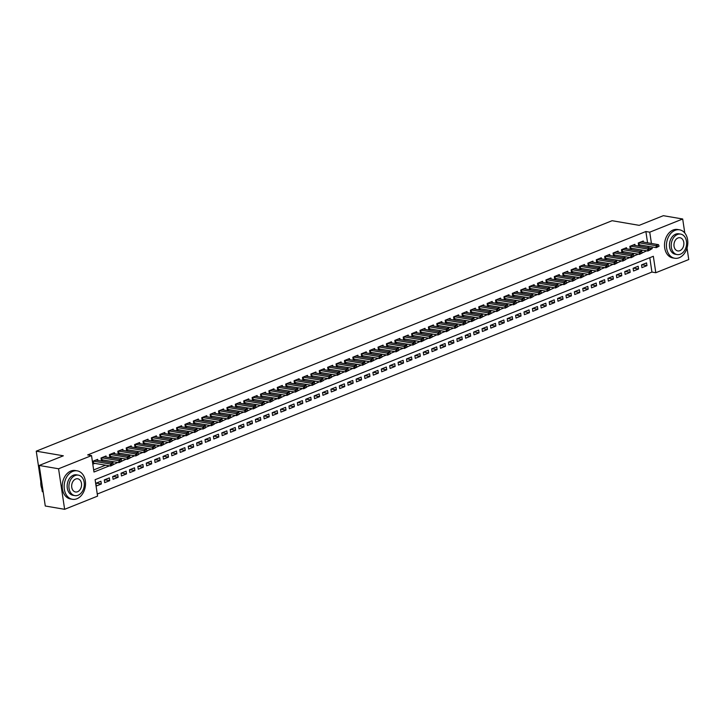 <?xml version="1.0" encoding="UTF-8"?>
<svg xmlns="http://www.w3.org/2000/svg" width="725" height="725" viewBox="0 0 725 725"><rect width="100%" height="100%" fill="white"/><g stroke="black" fill="none" stroke-linecap="round" stroke-linejoin="round"><path stroke-width="1.09" d="M43.156 491.849L42.313 491.704L41.86 488.704M687.028 248.023L688.75 259.541L655.799 272.727L653.343 256.288L95.12 479.696L97.576 496.127L64.634 509.312L58.571 468.776L91.522 455.59L93.978 472.02L109.475 465.822M97.268 494.042L651.929 272.065L655.799 272.727M58.571 468.776L39.213 465.459L45.276 506.005L64.634 509.312M97.821 460.466L97.648 459.342L92.61 461.354L93.027 464.1L94.939 463.329M106.213 457.103L106.04 455.98L101.011 458.001L101.418 460.737L103.331 459.967M114.604 453.741L114.441 452.627L109.403 454.638L109.81 457.375L111.722 456.614M123.005 450.388L122.833 449.264L117.794 451.276L118.202 454.022L120.123 453.252M131.397 447.026L131.225 445.902L126.195 447.923L126.603 450.66L128.515 449.89M139.789 443.664L139.626 442.54L134.587 444.561L134.995 447.298L136.907 446.537M148.181 440.311L148.018 439.187L142.979 441.199L143.387 443.936L145.299 443.174M156.582 436.948L156.41 435.825L151.371 437.837L151.779 440.583L153.7 439.812M164.974 433.586L164.802 432.462L159.772 434.483L160.18 437.22L162.092 436.459M173.366 430.224L173.203 429.109L168.164 431.121L168.572 433.858L170.484 433.097M181.757 426.871L181.594 425.747L176.556 427.759L176.963 430.505L178.876 429.735M190.158 423.509L189.986 422.385L184.948 424.406L185.364 427.143L187.277 426.373M198.55 420.147L198.378 419.032L193.348 421.044L193.756 423.781L195.668 423.019M206.942 416.793L206.779 415.67L201.74 417.682L202.148 420.428L204.06 419.657M215.334 413.431L215.171 412.308L210.132 414.328L210.54 417.065L212.461 416.295M223.735 410.069L223.563 408.945L218.524 410.966L218.941 413.703L220.853 412.942M232.127 406.716L231.964 405.592L226.925 407.604L227.333 410.341L229.245 409.58M240.519 403.354L240.356 402.23L235.317 404.242L235.725 406.988L237.637 406.218M248.92 399.992L248.748 398.868L243.709 400.889L244.117 403.626L246.038 402.864M257.312 396.629L257.139 395.515L252.11 397.527L252.517 400.263L254.43 399.502M265.703 393.276L265.54 392.153L260.502 394.164L260.909 396.91L262.822 396.14M274.095 389.914L273.932 388.79L268.893 390.811L269.301 393.548L271.213 392.778M282.496 386.552L282.324 385.437L277.285 387.449L277.702 390.186L279.614 389.425M290.888 383.199L290.716 382.075L285.686 384.087L286.094 386.833L288.006 386.062M299.28 379.837L299.117 378.713L294.078 380.734L294.486 383.471L296.398 382.7M307.672 376.474L307.509 375.351L302.47 377.372L302.878 380.108L304.79 379.347M316.073 373.121L315.901 371.998L310.862 374.009L311.279 376.746L313.191 375.985M324.465 369.759L324.302 368.635L319.263 370.656L319.671 373.393L321.583 372.623M332.857 366.397L332.693 365.273L327.655 367.294L328.062 370.031L329.975 369.27M341.257 363.035L341.085 361.92L336.047 363.932L336.454 366.669L338.376 365.907M349.649 359.682L349.477 358.558L344.447 360.57L344.855 363.316L346.767 362.545M358.041 356.319L357.878 355.196L352.839 357.217L353.247 359.953L355.159 359.183M366.433 352.957L366.27 351.843L361.231 353.854L361.639 356.591L363.551 355.83M374.834 349.604L374.662 348.48L369.623 350.492L370.04 353.238L371.952 352.468M383.226 346.242L383.054 345.118L378.024 347.139L378.432 349.876L380.344 349.106M391.618 342.88L391.455 341.765L386.416 343.777L386.824 346.514L388.736 345.752M400.01 339.527L399.847 338.403L394.808 340.415L395.216 343.161L397.128 342.39M408.411 336.164L408.238 335.041L403.2 337.062L403.617 339.798L405.529 339.028M416.803 332.802L416.63 331.678L411.601 333.699L412.008 336.436L413.921 335.675M425.194 329.449L425.031 328.325L419.993 330.337L420.4 333.074L422.312 332.313M433.595 326.087L433.423 324.963L428.384 326.975L428.792 329.721L430.713 328.951M441.987 322.725L441.815 321.601L436.785 323.622L437.193 326.359L439.105 325.597M450.379 319.362L450.216 318.248L445.177 320.26L445.585 322.997L447.497 322.235M458.771 316.009L458.608 314.886L453.569 316.897L453.977 319.643L455.889 318.873M467.172 312.647L467 311.523L461.961 313.544L462.378 316.281L464.29 315.511M475.564 309.285L475.392 308.17L470.362 310.182L470.77 312.919L472.682 312.158M483.956 305.932L483.793 304.808L478.754 306.82L479.162 309.566L481.074 308.796M492.347 302.57L492.184 301.446L487.146 303.467L487.553 306.204L489.466 305.433M500.748 299.208L500.576 298.084L495.537 300.105L495.954 302.842L497.867 302.08M509.14 295.854L508.968 294.731L503.938 296.743L504.346 299.479L506.258 298.718M517.532 292.492L517.369 291.368L512.33 293.38L512.738 296.126L514.65 295.356M525.933 289.13L525.761 288.006L520.722 290.027L521.13 292.764L523.051 292.003M534.325 285.768L534.153 284.653L529.123 286.665L529.531 289.402L531.443 288.641M542.717 282.415L542.554 281.291L537.515 283.303L537.923 286.049L539.835 285.278M551.109 279.053L550.946 277.929L545.907 279.95L546.315 282.687L548.227 281.916M559.51 275.69L559.338 274.576L554.299 276.587L554.716 279.324L556.628 278.563M567.902 272.337L567.729 271.213L562.7 273.225L563.107 275.971L565.02 275.201M576.293 268.975L576.13 267.851L571.092 269.872L571.499 272.609L573.412 271.839M584.685 265.613L584.522 264.489L579.483 266.51L579.891 269.247L581.803 268.486M593.086 262.26L592.914 261.136L587.875 263.148L588.292 265.885L590.204 265.123M601.478 258.897L601.306 257.774L596.276 259.795L596.684 262.532L598.596 261.761M609.87 255.535L609.707 254.412L604.668 256.433L605.076 259.169L606.988 258.408M618.271 252.173L618.099 251.058L613.06 253.07L613.468 255.807L615.389 255.046M626.663 248.82L626.491 247.696L621.461 249.708L621.869 252.454L623.781 251.684M635.055 245.458L634.892 244.334L629.853 246.355L630.261 249.092L632.173 248.322M641.888 264.761L646.963 265.631L641.933 267.643L641.516 264.906L646.555 262.894L646.963 265.631M633.487 268.123L638.571 268.993L633.532 271.005L633.124 268.268L638.163 266.247L638.571 268.993M625.095 271.476L630.179 272.346L625.14 274.367L624.732 271.621L629.771 269.609L630.179 272.346M616.703 274.838L621.787 275.708L616.748 277.72L616.341 274.983L621.37 272.972L621.787 275.708M608.311 278.201L613.386 279.071L608.357 281.083L607.94 278.346L612.978 276.325L613.386 279.071M599.91 281.554L604.994 282.424L599.956 284.445L599.548 281.708L604.587 279.687L604.994 282.424M591.518 284.916L596.603 285.786L591.564 287.807L591.156 285.061L596.195 283.049L596.603 285.786M583.127 288.278L588.202 289.148L583.172 291.16L582.764 288.423L587.794 286.411L588.202 289.148M574.735 291.64L579.81 292.51L574.771 294.522L574.363 291.785L579.402 289.764L579.81 292.51M566.334 294.993L571.418 295.863L566.379 297.884L565.971 295.138L571.01 293.127L571.418 295.863M557.942 298.356L563.026 299.226L557.987 301.237L557.579 298.501L562.609 296.489L563.026 299.226M549.55 301.718L554.625 302.588L549.595 304.6L549.178 301.863L554.217 299.842L554.625 302.588M541.149 305.071L546.233 305.941L541.194 307.962L540.787 305.216L545.825 303.204L546.233 305.941M532.757 308.433L537.841 309.303L532.803 311.315L532.395 308.578L537.433 306.566L537.841 309.303M524.365 311.795L529.449 312.665L524.411 314.677L524.003 311.94L529.033 309.919L529.449 312.665M515.973 315.148L521.048 316.018L516.019 318.039L515.602 315.303L520.641 313.282L521.048 316.018M507.573 318.511L512.657 319.381L507.618 321.402L507.21 318.656L512.249 316.644L512.657 319.381M499.181 321.873L504.265 322.743L499.226 324.755L498.818 322.018L503.857 320.006L504.265 322.743M490.789 325.235L495.864 326.096L490.834 328.117L490.426 325.38L495.456 323.359L495.864 326.096M482.397 328.588L487.472 329.458L482.433 331.479L482.025 328.733L487.064 326.721L487.472 329.458M473.996 331.95L479.08 332.82L474.041 334.832L473.633 332.095L478.672 330.083L479.08 332.82M465.604 335.312L470.688 336.183L465.649 338.194L465.242 335.458L470.28 333.437L470.688 336.183M457.212 338.666L462.287 339.536L457.257 341.557L456.841 338.811L461.879 336.799L462.287 339.536M448.811 342.028L453.895 342.898L448.857 344.91L448.449 342.173L453.487 340.161L453.895 342.898M440.419 345.39L445.503 346.26L440.465 348.272L440.057 345.535L445.096 343.514L445.503 346.26M432.028 348.743L437.112 349.613L432.073 351.634L431.665 348.897L436.695 346.876L437.112 349.613M423.636 352.105L428.711 352.975L423.681 354.987L423.264 352.25L428.303 350.238L428.711 352.975M415.235 355.468L420.319 356.337L415.28 358.349L414.872 355.612L419.911 353.601L420.319 356.337M406.843 358.83L411.927 359.691L406.888 361.712L406.48 358.975L411.519 356.954L411.927 359.691M398.451 362.183L403.535 363.053L398.496 365.074L398.088 362.328L403.118 360.316L403.535 363.053M390.059 365.545L395.134 366.415L390.095 368.427L389.688 365.69L394.726 363.678L395.134 366.415M381.658 368.907L386.742 369.777L381.703 371.789L381.296 369.052L386.334 367.031L386.742 369.777M373.266 372.26L378.35 373.13L373.312 375.151L372.904 372.405L377.942 370.393L378.35 373.13M364.874 375.623L369.949 376.493L364.92 378.504L364.503 375.767L369.542 373.756L369.949 376.493M356.473 378.985L361.558 379.855L356.519 381.867L356.111 379.13L361.15 377.109L361.558 379.855M348.082 382.338L353.166 383.208L348.127 385.229L347.719 382.492L352.758 380.471L353.166 383.208M339.69 385.7L344.774 386.57L339.735 388.582L339.327 385.845L344.357 383.833L344.774 386.57M331.298 389.062L336.373 389.932L331.343 391.944L330.926 389.207L335.965 387.186L336.373 389.932M322.897 392.424L327.981 393.285L322.942 395.306L322.534 392.569L327.573 390.548L327.981 393.285M314.505 395.778L319.589 396.647L314.55 398.668L314.142 395.923L319.181 393.911L319.589 396.647M306.113 399.14L311.197 400.01L306.158 402.022L305.751 399.285L310.78 397.273L311.197 400.01M297.721 402.502L302.796 403.372L297.757 405.384L297.35 402.647L302.388 400.626L302.796 403.372M289.32 405.855L294.404 406.725L289.366 408.746L288.958 406L293.997 403.988L294.404 406.725M280.928 409.217L286.013 410.087L280.974 412.099L280.566 409.362L285.605 407.35L286.013 410.087M272.537 412.579L277.612 413.449L272.582 415.461L272.174 412.724L277.204 410.703L277.612 413.449M264.136 415.933L269.22 416.803L264.181 418.823L263.773 416.077L268.812 414.066L269.22 416.803M255.744 419.295L260.828 420.165L255.789 422.177L255.381 419.44L260.42 417.428L260.828 420.165M247.352 422.657L252.436 423.527L247.397 425.539L246.989 422.802L252.019 420.781L252.436 423.527M238.96 426.01L244.035 426.88L239.005 428.901L238.588 426.164L243.627 424.143L244.035 426.88M230.559 429.372L235.643 430.242L230.604 432.263L230.197 429.517L235.235 427.505L235.643 430.242M222.167 432.734L227.251 433.604L222.212 435.616L221.805 432.879L226.843 430.868L227.251 433.604M213.775 436.097L218.859 436.967L213.821 438.978L213.413 436.242L218.442 434.221L218.859 436.967M205.383 439.45L210.458 440.32L205.429 442.341L205.012 439.595L210.051 437.583L210.458 440.32M196.983 442.812L202.067 443.682L197.028 445.694L196.62 442.957L201.659 440.945L202.067 443.682M188.591 446.174L193.675 447.044L188.636 449.056L188.228 446.319L193.267 444.298L193.675 447.044M180.199 449.527L185.274 450.397L180.244 452.418L179.836 449.672L184.866 447.66L185.274 450.397M171.798 452.889L176.882 453.759L171.843 455.771L171.435 453.034L176.474 451.022L176.882 453.759M163.406 456.252L168.49 457.122L163.451 459.133L163.043 456.397L168.082 454.376L168.49 457.122M155.014 459.605L160.098 460.475L155.059 462.496L154.652 459.759L159.681 457.738L160.098 460.475M146.622 462.967L151.697 463.837L146.667 465.858L146.251 463.112L151.289 461.1L151.697 463.837M138.221 466.329L143.305 467.199L138.267 469.211L137.859 466.474L142.898 464.462L143.305 467.199M129.829 469.691L134.913 470.552L129.875 472.573L129.467 469.836L134.506 467.815L134.913 470.552M121.438 473.044L126.522 473.914L121.483 475.935L121.075 473.189L126.105 471.177L126.522 473.914M113.046 476.407L118.121 477.277L113.091 479.288L112.674 476.552L117.713 474.54L118.121 477.277M104.645 479.769L109.729 480.639L104.69 482.651L104.282 479.914L109.321 477.893L109.729 480.639M651.929 272.065L649.79 257.71M100.929 481.255L95.89 483.267L96.298 486.013L101.337 483.992L100.929 481.255M647.561 242.803L645.875 231.52L87.653 454.928L91.522 455.59M93.661 469.936L105.605 465.16M111.487 462.804L113.997 461.798M119.888 459.442L122.398 458.436M128.28 456.079L130.79 455.083M136.672 452.726L139.182 451.72M145.063 449.364L147.583 448.358M153.464 446.002L155.975 444.996M161.856 442.649L164.367 441.643M170.248 439.287L172.758 438.281M178.64 435.924L181.159 434.918M187.041 432.571L189.551 431.565M195.433 429.209L197.943 428.203M203.825 425.847L206.335 424.841M212.226 422.485L214.736 421.488M220.618 419.132L223.128 418.126M229.009 415.769L231.52 414.763M237.401 412.407L239.921 411.401M245.802 409.054L248.312 408.048M254.194 405.692L256.704 404.686M262.586 402.33L265.096 401.324M270.978 398.977L273.497 397.971M279.379 395.614L281.889 394.608M287.771 392.252L290.281 391.246M296.163 388.89L298.673 387.893M304.554 385.537L307.074 384.531M312.955 382.175L315.466 381.169M321.347 378.812L323.858 377.807M329.739 375.459L332.258 374.453M338.14 372.097L340.65 371.091M346.532 368.735L349.042 367.729M354.924 365.382L357.434 364.376M363.316 362.02L365.835 361.014M371.717 358.657L374.227 357.652M380.108 355.304L382.619 354.298M388.5 351.942L391.011 350.936M396.892 348.58L399.412 347.574M405.293 345.218L407.803 344.212M413.685 341.865L416.195 340.859M422.077 338.502L424.596 337.497M430.478 335.14L432.988 334.134M438.87 331.787L441.38 330.781M447.262 328.425L449.772 327.419M455.653 325.063L458.173 324.057M464.054 321.71L466.565 320.704M472.446 318.347L474.957 317.342M480.838 314.985L483.348 313.979M489.23 311.623L491.749 310.626M497.631 308.27L500.141 307.264M506.023 304.908L508.533 303.902M514.415 301.546L516.925 300.54M522.816 298.192L525.326 297.187M531.207 294.83L533.718 293.824M539.599 291.468L542.11 290.462M547.991 288.115L550.511 287.109M556.392 284.753L558.903 283.747M564.784 281.391L567.294 280.385M573.176 278.028L575.686 277.032M581.568 274.675L584.087 273.669M589.969 271.313L592.479 270.307M598.361 267.951L600.871 266.945M606.752 264.598L609.263 263.592M615.153 261.236L617.664 260.23M623.545 257.873L626.056 256.868M631.937 254.52L634.447 253.514M640.329 251.158L642.848 250.152M648.295 247.723L648.077 246.246M643.447 242.096L643.283 240.981L638.245 242.993L638.653 245.73L640.565 244.968M39.213 465.459L63.347 455.798L36.25 451.167L40.79 481.554M36.25 451.167L612.099 220.708L639.196 225.348L663.339 215.688L682.687 218.995L684.79 233.015M645.875 231.52L649.745 232.181L682.687 218.995M632.979 245.104L650.098 248.032L650.597 249.282L649.392 250.116L652.201 248.621L651.947 246.917M651.431 243.464L649.745 232.181M95.745 460.103L112.864 463.039L113.363 464.281L112.148 465.115L117.876 462.459M104.137 456.741L121.256 459.677L121.755 460.928L120.549 461.752L126.268 459.097M112.529 453.388L129.648 456.315L130.156 457.566L128.941 458.399L134.66 455.744M138.538 454.185L143.052 452.382M146.93 450.832L151.453 449.02M155.331 447.47L159.844 445.667M146.106 439.948L163.225 442.884L163.732 444.126L162.518 444.96L168.236 442.304M172.115 440.755L176.637 438.942M162.898 433.233L180.017 436.16L180.516 437.411L179.311 438.244L185.029 435.58M171.29 429.871L188.409 432.807L188.908 434.048L187.703 434.882L193.421 432.227M197.3 430.668L201.813 428.865M205.692 427.315L210.214 425.502M214.093 423.953L218.606 422.149M204.867 416.431L221.986 419.367L222.493 420.609L221.279 421.442L226.998 418.787M213.268 413.069L230.387 416.005L230.885 417.247L229.671 418.08L235.389 415.425M239.268 413.875L243.79 412.072M230.052 406.353L247.171 409.29L247.669 410.531L246.464 411.365L252.182 408.71M238.443 402.991L255.562 405.928L256.07 407.169L254.856 408.003L260.574 405.347M264.453 403.798L268.975 401.985M272.845 400.436L277.367 398.632M263.628 392.914L280.747 395.85L281.246 397.092L280.04 397.925L285.759 395.27M272.02 389.561L289.148 392.488L289.647 393.738L288.432 394.563L294.151 391.908M280.421 386.198L297.54 389.126L298.038 390.376L296.824 391.21L302.552 388.555M306.421 386.996L310.943 385.192M297.205 379.474L314.324 382.41L314.822 383.661L313.617 384.486L319.335 381.83M323.214 380.281L327.727 378.477M331.606 376.918L336.128 375.115M322.389 369.397L339.508 372.333L340.007 373.574L338.802 374.408L344.52 371.753M330.781 366.043L347.9 368.971L348.408 370.221L347.193 371.055L352.912 368.391M339.182 362.681L356.301 365.618L356.8 366.859L355.585 367.693L361.313 365.038M347.574 359.319L364.693 362.255L365.192 363.497L363.986 364.331L369.705 361.675M355.966 355.966L373.085 358.893L373.583 360.144L372.378 360.978L378.097 358.313M381.975 356.763L386.488 354.96M390.367 353.401L394.889 351.598M398.759 350.048L403.281 348.236M389.542 342.526L406.662 345.453L407.16 346.704L405.955 347.538L411.673 344.882M397.934 339.164L415.062 342.1L415.561 343.342L414.347 344.176L420.065 341.52M406.335 335.802L423.454 338.738L423.953 339.98L422.738 340.813L428.466 338.158M414.727 332.449L431.846 335.376L432.345 336.627L431.139 337.46L436.858 334.796M440.737 333.246L445.25 331.443M449.128 329.893L453.642 328.081M457.52 326.531L462.042 324.718M448.304 319.009L465.423 321.936L465.921 323.187L464.716 324.021L470.434 321.365M456.696 315.647L473.815 318.583L474.322 319.825L473.108 320.658L478.826 318.003M465.097 312.285L482.216 315.221L482.714 316.472L481.5 317.296L487.227 314.641M473.488 308.932L490.608 311.859L491.106 313.109L489.901 313.943L495.619 311.288M499.498 309.729L504.011 307.926M507.89 306.376L512.403 304.563M516.282 303.014L520.804 301.21M507.065 295.492L524.184 298.428L524.683 299.67L523.477 300.503L529.196 297.848M533.074 296.298L537.588 294.486M523.858 288.777L540.977 291.704L541.475 292.954L540.261 293.788L545.979 291.124M532.25 285.414L549.369 288.351L549.867 289.592L548.662 290.426L554.38 287.771M558.259 286.212L562.772 284.408M566.651 282.859L571.164 281.046M575.043 279.497L579.565 277.693M565.826 271.975L582.945 274.911L583.444 276.153L582.238 276.986L587.957 274.331M574.218 268.612L591.337 271.549L591.836 272.799L590.63 273.624L596.349 270.969M600.228 269.419L604.741 267.616M591.011 261.897L608.13 264.833L608.628 266.075L607.414 266.909L613.142 264.253M599.403 258.535L616.522 261.471L617.02 262.713L615.815 263.547L621.533 260.891M625.412 259.342L629.925 257.529M633.804 255.979L638.317 254.176M624.588 248.458L641.707 251.394L642.205 252.635L641 253.469L646.718 250.814M650.198 248.276L652.201 248.621M96.253 483.122L101.337 483.992M659.043 246.246L656.27 247.651L638.498 244.706M657.783 246.754L656.27 247.651L655.98 245.684L638.843 242.757M641.371 241.742L658.49 244.669L655.98 245.684L657.738 246.428M658.998 245.92L658.49 244.669M679.18 257.728A14.418 10.558 99.7 0 0 687.817 242.793A14.418 10.558 99.7 0 0 679.561 229.816A14.418 10.558 99.7 0 0 675.084 230.342A14.418 10.558 99.7 0 0 666.438 245.267A14.418 10.558 99.7 0 0 674.694 258.245A14.418 10.558 99.7 0 0 679.18 257.728M679.561 229.816L677.63 229.49A14.418 10.558 99.7 0 0 673.144 230.006A14.418 10.558 99.7 0 0 664.508 244.941A14.418 10.558 99.7 0 0 672.764 257.919L674.694 258.245M677.159 254.575L675.383 254.267A10.386 7.603 -80.3 0 1 669.438 244.923A10.386 7.603 -80.3 0 1 675.655 234.175A10.386 7.603 -80.3 0 1 678.881 233.803L680.666 234.102A10.386 7.603 99.7 0 0 677.44 234.474A10.386 7.603 99.7 0 0 671.214 245.231A10.386 7.603 99.7 0 0 677.159 254.575A10.386 7.603 99.7 0 0 680.385 254.203A10.386 7.603 99.7 0 0 686.611 243.446A10.386 7.603 99.7 0 0 680.666 234.102M677.966 237.981A6.688 4.903 99.7 0 0 673.951 244.914A6.688 4.903 99.7 0 0 677.784 250.932A6.688 4.903 99.7 0 0 679.86 250.696A6.688 4.903 99.7 0 0 683.874 243.763A6.688 4.903 99.7 0 0 680.041 237.746A6.688 4.903 99.7 0 0 677.966 237.981M76.886 498.773A14.418 10.558 99.7 0 0 85.523 483.838A14.418 10.558 99.7 0 0 77.267 470.86A14.418 10.558 99.7 0 0 72.79 471.377A14.418 10.558 99.7 0 0 64.144 486.312A14.418 10.558 99.7 0 0 72.409 499.289A14.418 10.558 99.7 0 0 76.886 498.773M77.267 470.86L75.337 470.525A14.418 10.558 99.7 0 0 70.851 471.051A14.418 10.558 99.7 0 0 62.214 485.977A14.418 10.558 99.7 0 0 70.47 498.954L72.409 499.289M74.865 495.61L73.089 495.311A10.386 7.603 -80.3 0 1 67.144 485.968A10.386 7.603 -80.3 0 1 73.361 475.21A10.386 7.603 -80.3 0 1 76.587 474.839L78.373 475.147A10.386 7.603 99.7 0 0 75.146 475.518A10.386 7.603 99.7 0 0 68.92 486.267A10.386 7.603 99.7 0 0 74.865 495.61A10.386 7.603 99.7 0 0 78.092 495.238A10.386 7.603 99.7 0 0 84.318 484.49A10.386 7.603 99.7 0 0 78.373 475.147M75.672 479.026A6.688 4.903 99.7 0 0 71.657 485.949A6.688 4.903 99.7 0 0 75.491 491.976A6.688 4.903 99.7 0 0 77.566 491.731A6.688 4.903 99.7 0 0 81.581 484.808A6.688 4.903 99.7 0 0 77.747 478.781A6.688 4.903 99.7 0 0 75.672 479.026M41.18 478.591A14.418 10.558 99.7 0 0 43.038 491.043M650.651 249.608L647.878 251.013L630.107 248.059M649.392 250.116L647.878 251.013L647.579 249.038L630.451 246.11M649.337 249.781L647.579 249.038L650.098 248.032M642.25 252.971L639.486 254.375L621.715 251.421M641 253.469L639.486 254.375L639.187 252.4L622.059 249.472M640.945 253.143L639.187 252.4L641.707 251.394M633.858 256.324L631.085 257.728L613.314 254.783M632.599 256.831L631.085 257.728L630.795 255.762L613.658 252.835M616.196 251.82L633.315 254.756L630.795 255.762L632.553 256.505M633.813 255.998L633.315 254.756M625.467 259.686L622.693 261.091L604.922 258.145M624.207 260.193L622.693 261.091L622.394 259.115L605.266 256.188M607.795 255.182L624.914 258.109L622.394 259.115L624.162 259.858M625.421 259.36L624.914 258.109M617.075 263.048L614.302 264.453L596.53 261.498M615.815 263.547L614.302 264.453L614.002 262.477L596.874 259.55M615.761 263.22L614.002 262.477L616.522 261.471M608.674 266.401L605.901 267.806L588.138 264.861M607.414 266.909L605.901 267.806L605.611 265.839L588.482 262.912M607.369 266.583L605.611 265.839L608.13 264.833M600.282 269.763L597.509 271.168L579.737 268.223M599.022 270.271L597.509 271.168L597.219 269.202L580.082 266.265M582.61 265.259L599.738 268.187L597.219 269.202L598.977 269.936M600.237 269.437L599.738 268.187M591.89 273.126L589.117 274.53L571.345 271.576M590.63 273.624L589.117 274.53L588.818 272.555L571.69 269.627M590.585 273.298L588.818 272.555L591.337 271.549M583.498 276.479L580.725 277.892L562.953 274.938M582.238 276.986L580.725 277.892L580.426 275.917L563.298 272.99M582.184 276.66L580.426 275.917L582.945 274.911M575.097 279.841L572.324 281.246L554.562 278.3M573.838 280.348L572.324 281.246L572.034 279.279L554.897 276.352M557.434 275.337L574.553 278.264L572.034 279.279L573.792 280.022M575.052 279.515L574.553 278.264M566.705 283.203L563.932 284.608L546.161 281.653M565.446 283.702L563.932 284.608L563.642 282.632L546.505 279.705M549.033 278.69L566.153 281.626L563.642 282.632L565.4 283.375M566.66 282.877L566.153 281.626M558.313 286.565L555.54 287.97L537.769 285.016M557.054 287.064L555.54 287.97L555.241 285.994L538.113 283.067M540.642 282.052L557.761 284.988L555.241 285.994L556.999 286.737M558.259 286.23L557.761 284.988M549.922 289.918L547.148 291.323L529.377 288.378M548.662 290.426L547.148 291.323L546.849 289.357L529.721 286.429M548.607 290.1L546.849 289.357L549.369 288.351M541.521 293.281L538.748 294.685L520.976 291.731M540.261 293.788L538.748 294.685L538.457 292.71L521.32 289.782M540.216 293.453L538.457 292.71L540.977 291.704M533.129 296.643L530.356 298.048L512.584 295.093M531.869 297.141L530.356 298.048L530.066 296.072L512.928 293.145M515.457 292.13L532.576 295.066L530.066 296.072L531.824 296.815M533.083 296.308L532.576 295.066M524.737 299.996L521.964 301.401L504.192 298.455M523.477 300.503L521.964 301.401L521.665 299.434L504.537 296.507M523.423 300.177L521.665 299.434L524.184 298.428M516.336 303.358L513.563 304.763L495.8 301.817M515.076 303.866L513.563 304.763L513.273 302.796L496.145 299.86M498.673 298.854L515.792 301.781L513.273 302.796L515.031 303.53M516.291 303.032L515.792 301.781M507.944 306.72L505.171 308.125L487.399 305.171M506.684 307.219L505.171 308.125L504.881 306.149L487.744 303.222M490.272 302.207L507.4 305.143L504.881 306.149L506.639 306.892M507.899 306.385L507.4 305.143M499.552 310.073L496.779 311.487L479.007 308.533M498.293 310.581L496.779 311.487L496.48 309.512L479.352 306.584M481.88 305.569L498.999 308.506L496.48 309.512L498.247 310.255M499.498 309.747L498.999 308.506M491.16 313.436L488.387 314.84L470.616 311.895M489.901 313.943L488.387 314.84L488.088 312.874L470.96 309.947M489.846 313.608L488.088 312.874L490.608 311.859M482.759 316.798L479.986 318.202L462.224 315.248M481.5 317.296L479.986 318.202L479.696 316.227L462.559 313.3M481.454 316.97L479.696 316.227L482.216 315.221M474.368 320.16L471.594 321.565L453.823 318.61M473.108 320.658L471.594 321.565L471.304 319.589L454.167 316.662M473.062 320.332L471.304 319.589L473.815 318.583M465.976 323.513L463.202 324.918L445.431 321.972M464.716 324.021L463.202 324.918L462.903 322.951L445.775 320.024M464.662 323.694L462.903 322.951L465.423 321.936M457.584 326.875L454.811 328.28L437.039 325.326M456.324 327.383L454.811 328.28L454.512 326.304L437.383 323.377M439.912 322.371L457.031 325.298L454.512 326.304L456.27 327.048M457.529 326.549L457.031 325.298M449.183 330.237L446.41 331.642L428.638 328.688M447.923 330.736L446.41 331.642L446.12 329.667L428.983 326.739M431.52 325.724L448.639 328.661L446.12 329.667L447.878 330.41M449.138 329.902L448.639 328.661M440.791 333.591L438.018 334.995L420.246 332.05M439.531 334.098L438.018 334.995L437.728 333.029L420.591 330.102M423.119 329.087L440.238 332.023L437.728 333.029L439.486 333.772M440.746 333.264L440.238 332.023M432.399 336.953L429.626 338.358L411.854 335.412M431.139 337.46L429.626 338.358L429.327 336.382L412.199 333.455M431.085 337.125L429.327 336.382L431.846 335.376M423.998 340.315L421.234 341.72L403.462 338.765M422.738 340.813L421.234 341.72L420.935 339.744L403.807 336.817M422.693 340.487L420.935 339.744L423.454 338.738M415.606 343.668L412.833 345.082L395.062 342.127M414.347 344.176L412.833 345.082L412.543 343.106L395.406 340.179M414.301 343.849L412.543 343.106L415.062 342.1M407.214 347.03L404.441 348.435L386.67 345.49M405.955 347.538L404.441 348.435L404.142 346.468L387.014 343.532M405.909 347.202L404.142 346.468L406.662 345.453M398.822 350.392L396.049 351.797L378.278 348.843M397.563 350.891L396.049 351.797L395.75 349.822L378.622 346.894M381.151 345.879L398.27 348.816L395.75 349.822L397.508 350.565M398.768 350.066L398.27 348.816M390.422 353.755L387.648 355.159L369.886 352.205M389.162 354.253L387.648 355.159L387.358 353.184L370.221 350.257M372.759 349.242L389.878 352.178L387.358 353.184L389.117 353.927M390.376 353.419L389.878 352.178M382.03 357.108L379.257 358.513L361.485 355.567M380.77 357.615L379.257 358.513L378.967 356.546L361.829 353.619M364.358 352.604L381.486 355.531L378.967 356.546L380.725 357.289M381.984 356.782L381.486 355.531M373.638 360.47L370.865 361.875L353.093 358.92M372.378 360.978L370.865 361.875L370.566 359.899L353.438 356.972M372.324 360.642L370.566 359.899L373.085 358.893M365.246 363.832L362.473 365.237L344.701 362.282M363.986 364.331L362.473 365.237L362.174 363.261L345.046 360.334M363.932 364.004L362.174 363.261L364.693 362.255M356.845 367.185L354.072 368.59L336.3 365.645M355.585 367.693L354.072 368.59L353.782 366.623L336.645 363.696M355.54 367.367L353.782 366.623L356.301 365.618M348.453 370.548L345.68 371.952L327.908 369.007M347.193 371.055L345.68 371.952L345.39 369.977L328.253 367.049M347.148 370.72L345.39 369.977L347.9 368.971M340.061 373.91L337.288 375.314L319.517 372.36M338.802 374.408L337.288 375.314L336.989 373.339L319.861 370.412M338.747 374.082L336.989 373.339L339.508 372.333M331.66 377.263L328.896 378.667L311.125 375.722M330.41 377.77L328.896 378.667L328.597 376.701L311.469 373.774M313.998 372.759L331.117 375.695L328.597 376.701L330.355 377.444M331.615 376.937L331.117 375.695M323.268 380.625L320.495 382.03L302.724 379.084M322.009 381.132L320.495 382.03L320.205 380.063L303.068 377.127M305.606 376.121L322.725 379.048L320.205 380.063L321.963 380.797M323.223 380.299L322.725 379.048M314.877 383.987L312.103 385.392L294.332 382.438M313.617 384.486L312.103 385.392L311.804 383.416L294.676 380.489M313.572 384.159L311.804 383.416L314.324 382.41M306.485 387.34L303.712 388.754L285.94 385.8M305.225 387.848L303.712 388.754L303.413 386.778L286.284 383.851M288.813 382.836L305.932 385.772L303.413 386.778L305.171 387.522M306.43 387.014L305.932 385.772M298.084 390.702L295.311 392.107L277.548 389.162M296.824 391.21L295.311 392.107L295.021 390.141L277.892 387.213M296.779 390.884L295.021 390.141L297.54 389.126M289.692 394.065L286.919 395.469L269.147 392.515M288.432 394.563L286.919 395.469L286.629 393.494L269.492 390.567M288.387 394.237L286.629 393.494L289.148 392.488M281.3 397.427L278.527 398.832L260.755 395.877M280.04 397.925L278.527 398.832L278.228 396.856L261.1 393.929M279.986 397.599L278.228 396.856L280.747 395.85M272.908 400.78L270.135 402.185L252.363 399.239M271.648 401.288L270.135 402.185L269.836 400.218L252.708 397.291M255.236 396.276L272.355 399.212L269.836 400.218L271.594 400.961M272.854 400.454L272.355 399.212M264.507 404.142L261.734 405.547L243.972 402.593M263.248 404.65L261.734 405.547L261.444 403.571L244.307 400.644M246.844 399.638L263.963 402.565L261.444 403.571L263.202 404.314M264.462 403.816L263.963 402.565M256.115 407.504L253.342 408.909L235.571 405.955M254.856 408.003L253.342 408.909L253.052 406.933L235.915 404.006M254.81 407.677L253.052 406.933L255.562 405.928M247.723 410.858L244.95 412.262L227.179 409.317M246.464 411.365L244.95 412.262L244.651 410.296L227.523 407.368M246.409 411.039L244.651 410.296L247.171 409.29M239.322 414.22L236.558 415.624L218.787 412.679M238.072 414.727L236.558 415.624L236.259 413.658L219.131 410.722M221.66 409.716L238.779 412.643L236.259 413.658L238.017 414.392M239.277 413.893L238.779 412.643M230.931 417.582L228.157 418.987L210.386 416.032M229.671 418.08L228.157 418.987L227.868 417.011L210.73 414.084M229.626 417.754L227.868 417.011L230.387 416.005M222.539 420.935L219.766 422.349L201.994 419.394M221.279 421.442L219.766 422.349L219.467 420.373L202.338 417.446M221.234 421.116L219.467 420.373L221.986 419.367M214.147 424.297L211.374 425.702L193.602 422.757M212.887 424.805L211.374 425.702L211.075 423.735L193.947 420.808M196.475 419.793L213.594 422.72L211.075 423.735L212.833 424.469M214.093 423.971L213.594 422.72M205.746 427.659L202.973 429.064L185.21 426.11M204.486 428.158L202.973 429.064L202.683 427.088L185.555 424.161M188.083 423.146L205.202 426.083L202.683 427.088L204.441 427.832M205.701 427.333L205.202 426.083M197.354 431.022L194.581 432.426L176.809 429.472M196.094 431.52L194.581 432.426L194.291 430.451L177.154 427.523M179.682 426.508L196.81 429.445L194.291 430.451L196.049 431.194M197.309 430.686L196.81 429.445M188.962 434.375L186.189 435.779L168.417 432.834M187.703 434.882L186.189 435.779L185.89 433.813L168.762 430.886M187.648 434.556L185.89 433.813L188.409 432.807M180.57 437.737L177.797 439.142L160.026 436.187M179.311 438.244L177.797 439.142L177.498 437.166L160.37 434.239M179.256 437.909L177.498 437.166L180.017 436.16M172.169 441.099L169.396 442.504L151.634 439.549M170.91 441.597L169.396 442.504L169.106 440.528L151.969 437.601M154.507 436.586L171.626 439.522L169.106 440.528L170.864 441.271M172.124 440.764L171.626 439.522M163.778 444.452L161.004 445.857L143.233 442.912M162.518 444.96L161.004 445.857L160.714 443.89L143.577 440.963M162.472 444.633L160.714 443.89L163.225 442.884M155.386 447.814L152.613 449.219L134.841 446.274M154.126 448.322L152.613 449.219L152.313 447.243L135.185 444.316M137.714 443.31L154.833 446.237L152.313 447.243L154.072 447.987M155.331 447.488L154.833 446.237M146.985 451.177L144.221 452.581L126.449 449.627M145.734 451.675L144.221 452.581L143.922 450.606L126.793 447.678M129.322 446.663L146.441 449.6L143.922 450.606L145.68 451.349M146.939 450.841L146.441 449.6M138.593 454.53L135.82 455.943L118.048 452.989M137.333 455.037L135.82 455.943L135.53 453.968L118.392 451.041M120.93 450.026L138.049 452.962L135.53 453.968L137.288 454.711M138.547 454.203L138.049 452.962M130.201 457.892L127.428 459.297L109.656 456.351M128.941 458.399L127.428 459.297L127.129 457.33L110.001 454.394M128.896 458.064L127.129 457.33L129.648 456.315M121.809 461.254L119.036 462.659L101.264 459.704M120.549 461.752L119.036 462.659L118.737 460.683L101.609 457.756M120.495 461.426L118.737 460.683L121.256 459.677M113.408 464.616L110.635 466.021L92.873 463.067M112.148 465.115L110.635 466.021L110.345 464.045L93.217 461.118M112.103 464.788L110.345 464.045L112.864 463.039M638.68 242.821L638.961 244.715M638.942 242.766L639.232 244.742M630.288 246.183L630.569 248.077M630.551 246.128L630.841 248.095M621.887 249.536L622.177 251.43M622.15 249.482L622.449 251.457M613.495 252.898L613.776 254.792M613.758 252.844L614.057 254.819M605.103 256.26L605.384 258.154M605.366 256.206L605.656 258.173M596.711 259.613L596.992 261.507M596.974 259.568L597.264 261.535M588.31 262.976L588.6 264.87M588.573 262.921L588.872 264.897M579.918 266.338L580.199 268.232M580.181 266.283L580.48 268.259M571.527 269.691L571.808 271.594M571.789 269.646L572.079 271.612M563.135 273.053L563.416 274.947M563.397 272.999L563.688 274.974M554.734 276.415L555.024 278.309M554.997 276.361L555.296 278.337M546.342 279.778L546.623 281.672M546.605 279.723L546.904 281.69M537.95 283.131L538.231 285.025M538.213 283.076L538.503 285.052M529.549 286.493L529.839 288.387M529.812 286.438L530.111 288.414M521.157 289.855L521.438 291.749M521.42 289.801L521.719 291.767M512.765 293.208L513.046 295.102M513.028 293.154L513.318 295.129M504.373 296.57L504.654 298.464M504.636 296.516L504.926 298.492M495.972 299.933L496.263 301.827M496.235 299.878L496.534 301.854M487.581 303.286L487.862 305.189M487.843 303.24L488.142 305.207M479.189 306.648L479.47 308.542M479.452 306.593L479.742 308.569M470.797 310.01L471.078 311.904M471.06 309.956L471.35 311.931M462.396 313.363L462.686 315.266M462.659 313.318L462.958 315.284M454.004 316.725L454.285 318.619M454.267 316.671L454.566 318.647M445.612 320.087L445.893 321.982M445.875 320.033L446.165 322.009M437.211 323.45L437.501 325.344M437.474 323.395L437.773 325.362M428.819 326.803L429.1 328.697M429.082 326.748L429.381 328.724M420.428 330.165L420.708 332.059M420.69 330.111L420.98 332.086M412.036 333.527L412.317 335.421M412.298 333.473L412.588 335.439M403.635 336.88L403.925 338.774M403.897 336.835L404.197 338.802M395.243 340.243L395.524 342.137M395.506 340.188L395.805 342.164M386.851 343.605L387.132 345.499M387.114 343.55L387.404 345.526M378.459 346.958L378.74 348.861M378.722 346.913L379.012 348.879M370.058 350.32L370.348 352.214M370.321 350.266L370.62 352.241M361.666 353.682L361.947 355.576M361.929 353.628L362.228 355.603M353.274 357.044L353.555 358.938M353.537 356.99L353.827 358.957M344.882 360.397L345.163 362.292M345.136 360.343L345.435 362.319M336.482 363.76L336.763 365.654M336.744 363.705L337.043 365.681M328.09 367.122L328.371 369.016M328.353 367.067L328.642 369.034M319.698 370.475L319.979 372.369M319.961 370.43L320.251 372.396M311.297 373.837L311.587 375.731M311.56 373.783L311.859 375.758M302.905 377.199L303.186 379.093M303.168 377.145L303.467 379.121M294.513 380.553L294.794 382.456M294.776 380.507L295.066 382.474M286.121 383.915L286.402 385.809M286.384 383.86L286.674 385.836M277.72 387.277L278.01 389.171M277.983 387.222L278.282 389.198M269.328 390.639L269.609 392.533M269.591 390.585L269.89 392.551M260.937 393.992L261.218 395.886M261.199 393.938L261.489 395.913M252.545 397.354L252.826 399.248M252.798 397.3L253.097 399.276M244.144 400.717L244.434 402.611M244.407 400.662L244.706 402.629M235.752 404.07L236.033 405.964M236.015 404.024L236.305 405.991M227.36 407.432L227.641 409.326M227.623 407.377L227.913 409.353M218.959 410.794L219.249 412.688M219.222 410.74L219.521 412.715M210.567 414.147L210.848 416.05M210.83 414.102L211.129 416.068M202.175 417.509L202.456 419.403M202.438 417.455L202.728 419.431M193.783 420.872L194.064 422.766M194.046 420.817L194.336 422.793M185.382 424.225L185.672 426.128M185.645 424.179L185.944 426.146M176.991 427.587L177.272 429.481M177.253 427.532L177.552 429.508M168.599 430.949L168.88 432.843M168.862 430.895L169.152 432.87M160.207 434.311L160.488 436.205M160.47 434.257L160.76 436.223M151.806 437.664L152.096 439.558M152.069 437.61L152.368 439.586M143.414 441.027L143.695 442.921M143.677 440.972L143.967 442.948M135.022 444.389L135.303 446.283M135.285 444.334L135.575 446.31M126.621 447.742L126.911 449.645M126.884 447.697L127.183 449.663M118.229 451.104L118.51 452.998M118.492 451.05L118.791 453.025M109.838 454.466L110.118 456.36M110.1 454.412L110.39 456.388M101.446 457.819L101.727 459.722M101.708 457.774L101.998 459.741M93.045 461.182L93.335 463.076M93.307 461.127L93.607 463.103"/></g></svg>
